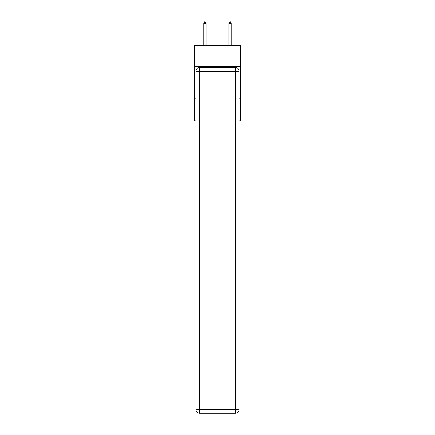 <?xml version="1.0" encoding="UTF-8"?>
<svg xmlns="http://www.w3.org/2000/svg" width="435" height="435" viewBox="0 0 435 435"><rect width="100%" height="100%" fill="white"/><g stroke="black" fill="none" stroke-linecap="round" stroke-linejoin="round"><path stroke-width="0.65" d="M240.767 66.794L240.767 45.419L194.233 45.419L194.233 66.794L240.767 66.794L240.767 120.87L239.065 120.87M195.935 98.234L194.233 98.234L194.233 66.794M240.767 98.234L239.065 98.234M194.233 98.234L194.233 120.87L195.935 120.87M199.703 67.425L235.297 67.425A3.774 3.774 0 0 1 239.065 71.199L239.065 409.476A3.774 3.774 0 0 1 235.297 413.25L199.703 413.25L199.703 409.476L235.297 409.476L235.297 71.199L199.703 71.199L199.703 409.476L195.935 409.476L195.935 71.199L199.703 71.199L199.703 67.425A3.774 3.774 0 0 0 195.935 71.199A3.774 3.774 0 0 1 199.703 67.425M195.935 409.476A3.774 3.774 0 0 0 199.703 413.25A3.774 3.774 0 0 1 195.935 409.476M206.054 23.387L205.113 21.75L204.738 21.75L203.792 23.387L206.054 23.387L206.054 45.419M203.792 23.387L203.792 45.419M229.887 21.75L230.262 21.75L231.208 23.387L228.946 23.387L229.887 21.75M231.208 45.419L231.208 23.387M228.946 45.419L228.946 23.387M235.297 413.25A3.774 3.774 0 0 0 239.065 409.476L235.297 409.476L235.297 413.25M239.065 71.199A3.774 3.774 0 0 0 235.297 67.425L235.297 71.199L239.065 71.199"/></g></svg>
